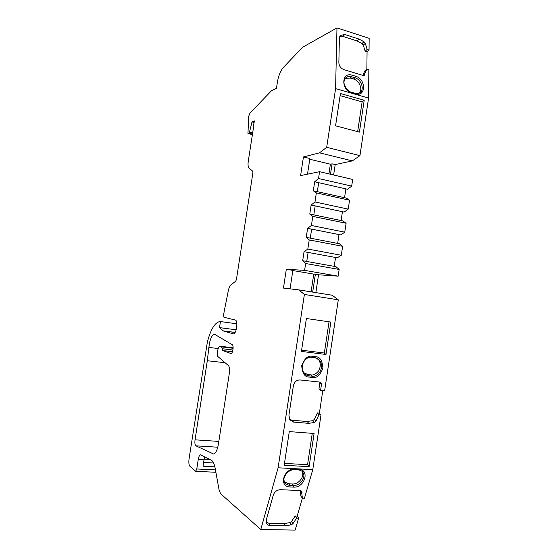 <?xml version="1.0" encoding="UTF-8"?>
<svg xmlns="http://www.w3.org/2000/svg" width="558" height="558" viewBox="0 0 558 558"><rect width="100%" height="100%" fill="white"/><g stroke="black" fill="none" stroke-linecap="round" stroke-linejoin="round"><path stroke-width="0.84" d="M195.893 445.828C194.951 444.991 194.665 442.989 195.042 439.83L207.311 360.733L208.873 347.418C209.773 339.683 211.608 335.26 214.377 334.158L232.233 344.684C233.99 345.479 232.853 353.612 230.991 353.549L222.705 350.557L221.624 346.902L219.385 346.141L218.045 348.841L217.39 353.081L217.773 356.423L228.466 365.643C229.533 366.885 229.854 369.27 229.415 372.807L218.443 443.966C217.39 449.929 215.772 453.284 213.588 454.017L195.893 445.828L217.773 447.223M214.858 466.837L203.014 466.216L203.998 459.848L198.236 459.527C198.725 456.716 199.471 455.14 200.461 454.798L211.775 460.448C213.282 461.696 214.405 464.298 215.151 468.246L219.099 490.036L220.661 493.732L260.774 529.5L295.14 530.1L298.614 518.194L296.584 518.145L292.922 523.725L291.137 524.855L285.473 525.817L270.323 525.517L269.012 523.285L266.145 522.281M198.236 459.527L196.779 468.964L195.698 471.287L189.915 466.314C188.897 464.995 188.611 462.505 189.064 458.843L207.339 342.242C210.603 329.569 214.739 322.67 219.747 321.554L220.452 321.568L219.517 327.616L223.353 330.95L233.453 333.886C236.529 334.012 238.287 320.383 235.246 320.034L223.925 317.237L223.584 315.256L224.149 311.601L228.041 292.057C228.654 288.493 229.652 286.087 231.033 284.831L235.72 281.169L236.432 279.46L252.914 172.778L252.718 171.16L249.07 168.146C248.059 167.086 247.794 164.805 248.268 161.297L253.499 127.503L253.206 126.492L254.462 120.919L252.007 121.937L249.496 132.127L248.924 133.174L247.961 133.522L248.687 116.336L249.949 113.134L271.516 90.724L276.454 88.331L277.445 81.907C278.547 75.651 280.493 70.866 283.276 67.546L302.645 47.249L336.976 27.9L369.159 38.328L369.047 50.053L367.059 51.852L365.162 51.259L363.321 45.135L365.295 43.301L367.143 49.446L369.047 50.053M252.007 121.937L254.078 122.46M336.976 27.9L335.588 88.631L326.688 147.34L319.518 152.836L303.447 156.951L300.602 175.596L319.567 171.697L318.534 178.504L314.677 181.775L313.31 190.773L316.351 192.887L349.559 200.21L348.22 209.124L344.167 212.061L315.172 205.895L313.812 214.886L342.835 220.898L346.099 223.249L344.76 232.177L340.729 234.904L311.65 229.143L310.283 238.147L339.397 243.762L342.633 246.322L341.287 255.271L337.283 257.796L308.114 252.432L306.747 261.458L335.951 266.668L339.152 269.444L338.141 276.168L318.541 274.787L315.849 292.615M316.351 192.887L314.977 201.975L348.22 209.124M314.977 201.975L311.141 205.037L309.774 214.049L312.787 216.385L346.099 223.249M312.787 216.385L311.406 225.488L344.76 232.177M311.406 225.488L307.604 228.341L306.23 237.373L309.216 239.926L342.633 246.322M309.216 239.926L307.835 249.049L341.287 255.271M220.452 321.568L236.85 323.793M219.517 327.616L236.18 329.813M307.835 249.049L304.054 251.686L302.68 260.732L305.638 263.516L304.598 270.372L286.324 269.256L283.45 288.074L298.711 289.867L332.136 295.231L338.288 299.82L324.603 390.914L320.564 390.502L321.478 384.399L320.996 382.76L319.783 382.07L299.918 379.942C296.514 379.998 294.338 381.944 293.382 385.773L288.925 415.208L289.832 419.825L293.543 422.106L292.05 420.251L289.497 419.239M298.711 289.867L304.389 294.45L338.288 299.82M286.324 269.256L292.866 270.379L290.055 288.849M305.638 263.516L339.152 269.444M304.598 270.372L338.141 276.168M319.567 171.697L352.684 179.446L351.68 186.114L347.599 189.26L318.695 182.689L317.335 191.666L346.267 198.076L349.559 200.21M318.534 178.504L351.68 186.114M303.447 156.951L309.892 158.5L307.507 174.18M326.688 147.34L359.938 155.64L352.342 160.885L335.198 164.582L333.621 174.989M319.518 152.836L352.342 160.885M318.102 358.989L318.193 359.094C320.78 362.323 320.948 366.236 318.695 370.833C315.877 374.111 313.345 375.464 311.099 374.878L312.32 376.204L312.529 377.438L309.104 377.069C304.814 377.138 302.338 373.33 301.697 365.657C304.598 358.389 308.114 355.286 312.236 356.332L311.636 357.336C306.14 355.913 298.886 365.42 303.894 372.814L303.894 372.814C305.184 374.551 306.851 375.555 308.902 375.827L312.32 376.204C319.79 377.222 324.512 365.483 319.246 360.05L315.493 357.783M312.675 292.106L315.375 274.243L318.541 274.787M330.496 174.256L332.08 163.829L335.198 164.582M314.677 181.775L318.695 182.689M313.31 190.773L317.335 191.666M311.141 205.037L315.172 205.895M309.774 214.049L313.812 214.886M307.604 228.341L311.65 229.143M306.23 237.373L310.283 238.147M304.054 251.686L308.114 252.432M302.68 260.732L306.747 261.458M203.998 459.848L204.8 456.835M312.271 433.343L307.556 464.688L284.468 463.384M309.111 466.662L284.182 465.281L289.281 431.599L314.098 433.482L309.111 466.662L307.556 464.688M329.046 321.792L324.351 353.033L301.599 350.194M325.977 354.469L301.418 351.421L306.391 318.527L330.852 322.057L325.977 354.469L324.351 353.033M292.05 420.251L307.179 421.499L312.71 420.669L314.363 419.421L317.39 412.941L319.406 413.115L321.003 414.908L318.974 414.734L315.94 421.241L314.28 422.504L308.727 423.341L293.543 422.106M304.389 294.45L278.114 467.785L312.78 469.648L304.445 498.21L302.415 498.134L300.915 496.215L300.253 491.41L301.752 493.314L302.011 492.435L301.85 491.298L300.504 490.531L300.253 491.41M321.003 414.908L312.78 469.648M300.504 490.531L280.472 489.708C276.984 489.903 274.599 491.668 273.315 494.995L266.264 520L266.438 523.202C267.177 524.66 268.468 525.434 270.323 525.517M301.752 493.314L302.415 498.134L297.191 516.024L298.614 518.194M278.114 467.785L260.774 529.5M340.338 35.454L344.739 34.491L358.94 39.06L363.949 41.724L365.295 43.301M335.588 88.631L368.58 98.089L359.938 155.64M366.934 69.199L364.953 73.307L362.965 74.856L364.939 70.761L366.934 69.199L368.852 69.785L368.58 98.089M363.439 75.476L364.946 74.179L364.953 73.307M364.946 74.179L364.367 75.232L363 75.4L344.042 69.715C340.84 68.425 339.111 66.081 338.859 62.691L339.39 38.111L340.694 35.098M269.012 523.285L284.106 523.599L289.741 522.651L291.52 521.528L295.175 515.969L296.584 518.145M291.52 521.528L292.922 523.725M300.692 490.552L302.011 492.435M295.175 515.969L297.191 516.024M314.363 419.421L315.94 421.241M317.39 412.941L318.974 414.734M320.564 390.502L318.932 389.038L319.88 382.753L321.478 384.399M319.88 382.753L319.832 382.077M362.965 74.856L362.958 75.386M339.745 36.416L342.828 36.382L356.994 40.915L358.94 39.06M367.143 49.446L365.162 51.259M363.321 45.135L361.982 43.566L356.994 40.915M328.927 173.887L330.392 164.198L332.08 163.829M330.392 164.198L309.781 159.253M311.078 291.848L313.756 274.131L315.375 274.243M313.756 274.131L292.838 270.546M203.593 462.442L213.595 462.987M340.45 93.521L364.193 100.28L359.408 132.107L335.567 125.808L340.45 93.521M357.65 131.646L362.121 101.884L364.193 100.28M340.129 95.655L362.121 101.884M359.338 93.005C362.993 89.266 359.317 80.464 353.5 78.985L350.243 78.022L345.137 78.566M311.099 374.878L307.695 374.502L303.866 372.772M284.427 481.805L288.946 483.828L292.385 483.981C298.732 484.539 305.052 476.267 302.004 471.364L302.938 472.5C306.321 477.376 299.918 486.053 293.375 485.474L293.501 487.113L290.048 486.967C278.344 486.946 283.673 468.029 295.175 469.076L298.635 469.257L298.021 469.815M366.878 69.248L367.059 51.852M319.406 413.115L322.768 390.733M344.544 197.699L345.876 188.862M341.105 220.543L342.438 211.691M337.66 243.428L338.992 234.562M334.207 266.354L335.546 257.475M248.038 133.515L252.404 134.59M248.924 133.174L252.488 134.053M249.496 132.127L252.662 132.916M196.779 468.964L215.451 469.913M223.179 330.852L235.127 332.408M223.353 330.95L235.085 332.477M294.568 469.634L294.743 469.669C292.092 469.571 289.581 470.561 287.224 472.633C282.432 478.659 284.12 480.396 284.559 482.098C285.647 484.086 287.433 485.16 289.93 485.327L293.375 485.474L292.385 483.981M288.946 483.828L289.93 485.327L290.048 486.967M298.635 469.257C310.213 469.487 304.801 488.041 293.501 487.113M302.192 471.545L302.938 472.5C302.45 471.217 300.874 470.331 298.202 469.85L294.743 469.669L295.175 469.076M314.831 357.664L315.647 356.743C319.894 356.736 322.322 360.524 322.936 368.113C320.097 375.297 316.63 378.408 312.529 377.438M311.427 357.253L315.047 357.748C317.111 358.222 318.513 358.989 319.246 360.05L318.193 359.094M312.236 356.332L315.647 356.743M309.104 377.069L308.902 375.827L307.695 374.502M355.488 76.209L354.888 77.736L351.624 76.767L352.217 75.239L355.488 76.209C366.32 78.992 366.139 97.42 355.223 93.904L354.79 93.284M351.7 92.335L354.937 93.263C357.225 93.716 358.808 93.563 359.694 92.809C364.841 89.915 361.486 79.382 354.888 77.736L353.5 78.985M351.505 92.335L351.924 92.963C340.854 90.194 341.259 71.487 352.217 75.239M350.243 78.022L351.624 76.767C349.461 76.167 347.613 76.439 346.079 77.59L345.381 78.253M355.223 93.904L351.924 92.963M289.741 522.651L291.137 524.855M284.106 523.599L285.473 525.817M312.71 420.669L314.28 422.504M307.179 421.499L308.727 423.341M344.739 34.491L342.828 36.382M361.982 43.566L363.949 41.724M208.873 347.418L218.101 348.52M207.311 360.733L225.076 362.728M195.042 439.83L218.834 441.427M212.591 453.877L213.847 453.954M219.545 346.162L233.132 347.808L219.538 346.155M221.624 346.902L233.118 348.29M222.161 348.722L232.916 350.012M222.705 350.557L232.456 351.721M209.982 459.457L204.123 459.129M247.961 133.522L252.397 134.618M195.698 471.287L215.883 472.284M351.645 92.321C347.104 91.735 343.358 83.77 344.063 82.033C343.986 80.45 344.656 78.964 346.072 77.59L345.416 78.211M214.377 334.158L214.949 334.235"/></g></svg>
